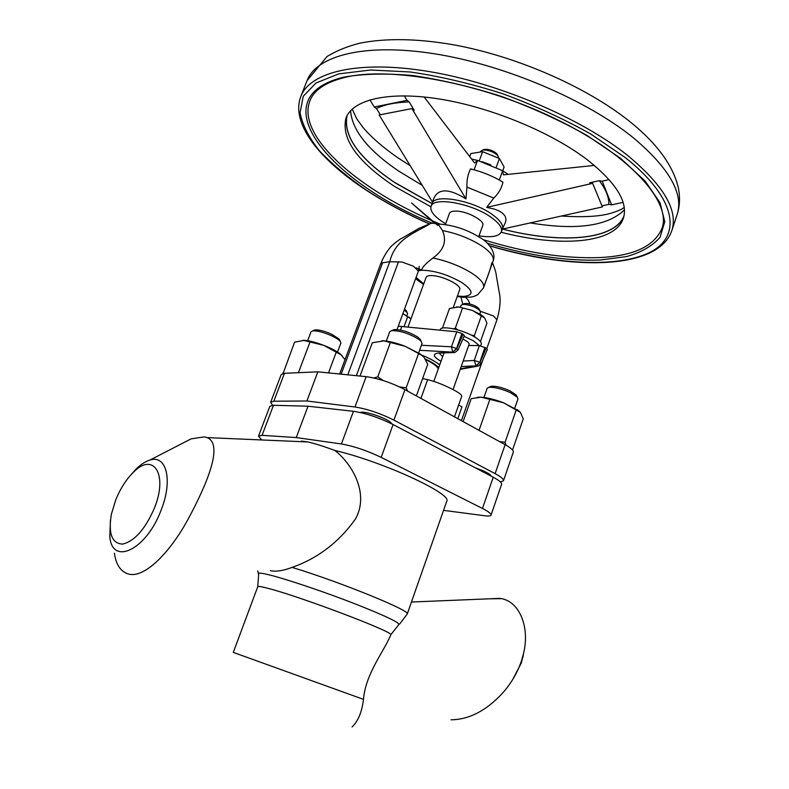 <?xml version="1.0" encoding="UTF-8"?>
<svg xmlns="http://www.w3.org/2000/svg" width="789" height="789" viewBox="0 0 789 789"><rect width="100%" height="100%" fill="white"/><g stroke="black" fill="none" stroke-linecap="round" stroke-linejoin="round"><path stroke-width="1.18" d="M502.761 170.789L504.102 167.031L499.417 158.5L482.612 151.685L470.855 153.549L469.721 156.636M498.658 158.086L497.879 155.739C494.545 152.385 490.028 150.472 484.328 149.989L482.434 150.147L480.245 151.705M483.341 149.802L485.985 149.239C490.541 149.624 494.151 151.163 496.814 153.835L497.405 154.9M490.857 164.871L481.99 161.666M501.202 232.262C559.924 247.47 614.907 243.712 623.32 218.366C628.419 202.319 616.258 182.683 586.858 159.447C550.752 132.01 490.502 107.156 439.562 99.029C388.543 90.873 352.831 99.592 345.976 117.975C341.006 138.667 357.101 161.429 394.244 186.253L430.912 206.807M346.726 116.259C343.393 136.803 359.636 159.062 395.447 183.048L432.056 203.621M502.435 229.086C559.697 243.84 613.477 240.566 623.843 216.58M344.389 77.539C325.433 82.381 313.933 90.163 309.89 100.893C295.944 136.901 360.889 191.766 440.075 224.076M483.115 239.659C526.085 252.884 565.023 258.851 599.916 257.559C633.843 255.873 654.525 246.138 661.981 228.346C671.646 203.039 632.196 156.449 557.626 119.849C483.371 83.141 390.604 65.96 344.823 77.43M347.081 115.559C343.047 135.876 358.739 158.076 394.175 182.131L432.076 203.582L431.041 206.402C429.897 210.673 433.615 215.742 442.205 221.61L445.657 223.77M502.524 229.066C560.289 243.939 614.463 240.389 624.02 215.801M392.705 330.177L394.086 329.585C401.591 329.486 409.619 332.08 418.17 337.347L420.744 340.424M418.643 352.89L422.007 343.59L421.296 341.519L419.127 339.546C409.333 333.53 400.151 330.561 391.581 330.66L389.707 331.784L386.294 341.075M514.803 408.071L517.949 398.948L517.337 397.222L510.325 392.626C501.222 388.642 494.003 386.886 488.677 387.379L487.138 388.346L483.953 397.449M489.93 386.817L491.074 386.294C495.739 385.87 502.041 387.389 509.99 390.88L516.124 394.904L516.706 396.019M337.534 352.022L340.878 343.087L340.345 341.459C338.945 339.773 336.084 337.909 331.765 335.858C323.441 332.199 317.03 330.542 312.523 330.897L311.053 331.765L307.671 340.7M313.825 330.354L314.9 329.91C318.845 329.595 324.457 331.035 331.715 334.23L339.221 339.142L339.734 340.197M478.716 236.68L482.76 225.417C485.136 220.94 467.64 211.334 456.515 211.107C452.511 210.959 450.154 211.718 449.454 213.365L445.351 224.609M438.714 367.684C436.445 365.031 431.987 362.141 425.32 358.995M453.359 307.286L459.74 289.524C461.9 285.657 444.089 276.357 433.023 275.657C429.038 275.361 426.731 275.923 426.109 277.353L408.002 327.001M480.679 345.75L481.241 344.162C481.714 342.357 479.564 339.97 474.781 337.021C463.192 329.753 441.002 325.078 440.242 329.634L440.065 330.137M468.676 345.483L479.278 345.592L473.42 340.838L464.1 336.331M406.848 315.679L407.558 313.746L407.173 312.513L404.155 310.166M479.84 314.032L480.481 312.227L479.988 310.728C476.526 307.532 471.526 305.432 464.977 304.416L462.374 304.495L461.042 305.353L460.391 307.148M404.57 309.022L406.404 310.994M463.883 303.844L466.812 303.42C472.039 304.229 476.043 305.905 478.795 308.46L479.219 309.268M480.343 311.251L493.519 315.965L496.932 319.811L486.833 348.541M422.608 378.592L427.668 379.647C436.13 381.758 445.272 385.436 455.075 390.673C459.543 393.188 461.772 395.013 461.772 396.147L454.464 416.839M380.653 263.861L382.616 262.757L389.736 261.751L402.025 262.037L413.357 266.169L418.397 271.11L397.064 329.516M437.816 224.007L438.063 224.017C453.152 224.845 467.512 229.599 481.142 238.248C486.28 241.069 496.981 251.533 493.135 260.883L483.588 287.709L477.799 294.603C473.459 297.246 468.755 297.847 463.676 296.427C464.504 297.335 464.257 297.611 462.936 297.236L457.196 296.585M491.853 262.747C490.669 268.201 487.987 276.081 483.805 286.387M479.012 235.842C491.626 237.745 499.072 236.424 501.37 231.858C502.524 227.863 499.062 222.981 490.985 217.231C471.556 203.177 433.062 196.461 431.041 206.402M404.303 95.834L407.006 100.351L409.195 101.939L414.255 110.273L411.937 108.596L465.954 198.907C448.034 187.752 437.057 188.255 433.033 200.426L432.076 203.562C434.128 193.571 472.611 200.248 492.02 214.332C500.098 220.101 503.55 224.993 502.386 229.017L504.368 224.648C508.224 217.863 504.852 212.665 494.22 209.055L486.705 207.369L592.657 183.354L589.62 182.801L599.324 180.671L602.194 181.184L609.138 179.616M508.175 174.359L502.632 170.72L477.523 160.384L471.556 159.033M360.336 412.519C362.92 410.605 382.024 416.444 389.441 421.444L392.537 424.265M475.254 467.778L483.223 470.846C488.194 473.124 490.857 474.899 491.222 476.181M129.988 475.885L136.162 468.952C140.866 464.396 145.423 461.447 149.811 460.125C166.489 454.257 173.156 480.343 161.064 510.256C146.409 549.864 112.127 566.107 109.819 536.737L110.44 520.03M171.884 448.754L191.007 438.901L204.154 436.869L207.3 437.609C223.228 444.582 207.951 482.345 187.9 519.556C170.365 551.896 144.249 579.294 127.986 573.869L127.739 573.79C120.451 571.285 116.013 564.431 114.425 553.227M154.397 508.136C145.186 529.202 134.594 541.185 122.63 544.104C111.9 543.572 108.152 533.62 111.377 514.25L115.707 499.96C120.283 488.716 126.092 479.564 133.163 472.522C153.234 451.436 168.392 474.021 154.397 508.136M523.896 651.882L521.391 662.829L512.633 679.645M489.16 598.821L501.745 598.664C519.704 602.244 529.971 627.235 523.551 653.45L521.391 661.103C517.199 673.283 510.68 684.221 501.824 693.925C485.728 710.988 468.794 719.607 451.042 719.795M270.39 570.674C275.894 571.887 283.103 570.782 292.038 567.39C317.711 558.415 338.856 542.28 355.484 518.984C369.716 493.401 351.776 463.478 334.812 450.44C382.773 461.595 453.064 494.092 446.702 501.37L407.252 614.029C412.085 611.278 339.783 581.769 292.038 567.39M363.473 699.37C365.603 673.431 384.342 650.994 390.91 634.583L398.672 624.809C400.842 623.182 386.087 616.11 354.429 603.595C324.526 591.967 288.163 579.688 270.558 575.201C260.804 572.735 256.839 572.439 258.664 574.313L257.747 586.73L233.278 652.385L363.473 699.37C361.983 711.934 358.186 721.126 352.081 726.945M301.378 441.09L307.986 441.958C314.19 443.349 323.135 446.17 334.812 450.44M432.55 202.191L379.164 114.967L411.937 108.596M407.006 100.351L374.272 106.979L376.442 108.507L380.308 114.74M374.272 106.979L369.913 99.848M424.137 96.988L474.603 163.017L477.523 160.384L474.1 169.803M465.954 198.907L466.96 187.111C466.634 180.425 467.818 174.349 470.53 168.895C482.503 171.815 493.312 176.253 502.938 182.21C501.626 188.167 498.579 193.453 493.776 198.078L486.705 207.369M261.179 439.345L258.516 436.09L269.868 406.286L273.487 405.28L308.016 406.207L353.442 411.306C365.849 413.199 379.055 417.608 393.08 424.541L493.224 477.237C499.171 480.422 501.962 482.779 501.607 484.308L491.034 515.118C490.65 516.036 488.569 516.253 484.801 515.769L443.556 510.355M258.516 436.09L262.056 435.341L296.25 437.57L341.42 443.96C353.778 446.15 367.033 450.627 381.195 457.383L482.464 508.471C488.47 511.548 491.33 513.767 491.034 515.118M296.25 437.57L308.016 406.207M594.373 165.434L503.392 174.852L502.632 170.72L499.289 180.03M601.958 205.84L608.861 204.361L611.643 204.884L623.063 202.349M502.346 229.106L602.401 206.935L592.657 183.354M438.063 224.017L442.501 230.546C447.028 241.049 443.852 250.202 432.954 257.993C425.685 263.536 421.908 267.619 421.612 270.252L418.446 270.716M457.798 418.673L461.94 406.927L458.646 405.004M270.666 402.262L281.2 374.568L284.444 373.305L317.849 371.836L306.901 400.99L273.832 401.216L270.666 402.262L272.521 405.28M495.127 473.647L505.118 444.661C510.986 447.945 513.708 450.45 513.294 452.166L503.481 480.767C503.836 479.209 501.054 476.842 495.127 473.647L393.918 420.123C380.357 413.367 367.378 408.988 354.991 406.996L306.901 400.99M505.118 444.661L404.954 389.648C391.522 382.724 378.582 378.395 366.155 376.669L317.849 371.836M503.481 480.767L500.413 481.951M434.266 223.179L430.646 223.425C415.665 232.804 395.486 238.199 389.736 261.751L347.781 374.824M437.264 225.309L438.092 225.21L435.291 223.534M434.818 223.346L434.315 223.198M418.791 268.546L421.612 270.252L418.722 268.941M469.78 303.952C468.834 300.323 466.802 297.818 463.676 296.427C474.041 295.313 473.479 290.717 461.979 282.63C447.817 274.552 434.364 270.42 421.612 270.252M483.923 317.099L481.29 314.959L472.483 310.462L458.685 306.96L449.493 308.469L442.422 328.145M410.862 318.717L402.903 313.578M458.685 306.96L472.483 310.462L484.712 318.016L486.931 323.204L480.452 341.558M458.458 306.99L456.466 306.891M410.98 318.835L402.863 313.697M462.482 308.174L455.352 328.106L453.3 328.786M455.352 328.106L457.965 329.95M471.477 335.197L474.367 335.562L474.84 337.051M481.428 315.63L474.367 335.562M404.057 326.607L407.637 316.823M460.411 368.769L476.171 365.889L461.23 366.471M441.002 361.293C433.112 356.756 432.244 353.995 438.388 352.999L452.708 352.131L419.58 350.286M453.862 352.594L438.388 352.999M439.414 353.364L442.659 356.658M480.59 363.936L478.657 365.997L476.171 365.889L479.988 362.329L486.142 348.067L487.336 349.428L481.182 363.709L479.84 362.24L476.023 365.8L474.248 360.474L479.357 345.592L486.142 348.067M457.985 350.109L454.829 352.535L452.866 352.229L456.742 348.63L463.123 334.26L464.386 335.69L457.985 350.109L456.594 348.541L452.708 352.131L451.476 346.795L456.782 331.784L461.89 333.52L456.594 348.541L451.476 346.795L421.405 345.266M453.034 389.559L469.13 344.201C469.287 342.86 467.187 341.183 462.837 339.181M463.123 334.26L461.89 333.52M456.782 331.784L398.287 326.173M425.675 359.606C433.062 363.236 437.264 366.333 438.27 368.917M345.02 359.597L340.108 353.778C336.213 350.908 330.769 348.107 323.806 345.365C316.231 342.485 309.821 340.799 304.574 340.306L294.593 342.14L283.103 373.453M341.962 355.336L323.806 345.365L302.946 340.237M283.527 373.384L282.856 372.97M298.41 372.694L309.929 342.258M328.5 372.901L336.163 352.417M512.544 450.016L523.245 418.86L520.454 412.44L503.688 402.824L481.103 397.173C487.415 397.636 494.94 399.52 503.688 402.824L518.107 410.546M519.931 411.848L517.259 409.639M463.133 421.602L471.191 398.682L481.103 397.173L477.335 397.311M506.094 445.213L505.078 442.274L499.417 441.534M479.051 430.34L489.742 399.727M505.078 442.274L516.203 410.004M373.897 377.99L377.793 376.836L383.267 380.564M399.451 386.866L406.177 387.813L407.607 391.097M360.001 376.047L372.29 342.781L383.947 340.858L405.122 346.282L421.158 354.872L423.9 357.052L427.737 364.34L416.365 395.91M423.713 356.845L420.448 354.093L405.122 346.282C397.123 343.225 390.121 341.41 384.135 340.828L381.955 340.72M390.22 342.929L377.793 376.836M418.436 353.916L406.177 387.813M611.643 204.884L602.194 181.184M409.195 101.939C395.427 102.383 384.509 104.572 376.442 108.507M608.861 204.361C609.069 197.329 605.883 189.439 599.324 180.671M482.612 151.685L479.278 160.857M499.417 158.5L496.251 167.298M487.375 243.288C529.005 255.666 566.719 261.238 600.508 260.005L626.555 256.583C641.437 252.302 652.611 245.882 660.058 237.311L664.782 221.719L660.018 202.724L645.234 181.194L620.558 158.283L587.026 135.471C560.831 120.796 532.437 107.817 501.834 96.544C470.925 86.691 441.189 79.689 412.608 75.527C385.673 73.16 362.605 73.732 343.393 77.233C259.473 97.895 328.658 180.612 431.997 223.07M677.1 214.677C683.905 193.887 669.427 168.343 633.675 138.045C587.124 100.124 504.901 64.954 434.946 53.859C364.853 42.685 316.488 55.555 307.02 80.705L326.991 56.532C336.42 50.792 347.367 46.344 359.853 43.178C386.511 37.902 418.318 38.543 455.292 45.111C519.566 57.193 590.044 88.555 632.808 124.001C657.927 144.851 673.076 165.976 678.244 187.378C680.256 196.944 679.871 206.037 677.1 214.677L671.794 230.733C678.402 210.515 663.707 185.445 627.709 155.522C580.852 118.044 498.342 82.924 428.348 71.424C358.196 59.856 310.018 71.977 300.826 96.445C290.401 123.597 319.851 159.861 366.086 190.08M489.653 245.783C552.408 264.177 615.252 268.487 648.676 252.924C681.814 237.45 678.234 199.745 625.421 157.672L590.774 134.041C563.662 118.814 534.261 105.361 502.554 93.684C470.53 83.486 439.729 76.247 410.152 71.977L370.544 70.004L338.688 73.89L316.054 82.963L303.232 96.297L300.067 112.807C302.463 125.017 309.012 137.779 319.713 151.093C332.425 164.447 348.028 177.486 366.52 190.208C385.446 202.566 406.384 213.77 429.315 223.81M530.247 222.922C576.463 230.526 607.865 226.147 624.444 209.805M350.592 110.677C351.914 129.938 367.842 150.009 398.386 170.897L422.243 185.356M439.7 364.922C434.966 361.086 427.845 357.368 418.318 353.768M483.588 287.709C484.653 283.902 480.708 279.05 471.773 273.162C460.273 266.1 447.333 261.041 432.954 257.993M493.135 260.883C494.279 256.839 490.423 251.809 481.576 245.803C470.017 238.505 456.999 233.416 442.501 230.546M390.91 634.583C390.88 630.934 301.211 596.987 269.384 588.702C261.938 586.7 258.052 586.04 257.747 586.73M493.776 198.078L466.96 187.111M482.464 508.471L493.224 477.237M381.195 457.383L393.08 424.541M341.42 443.96L353.442 411.306M262.056 435.341L273.487 405.28M284.444 373.305L273.832 401.216M354.991 406.996L366.155 376.669M404.954 389.648L393.918 420.123M382.616 262.757L341.173 374.173M398.514 261.682L356.362 375.682M427.668 379.647L420.922 398.415M416.138 277.442L423.732 283.882M457.383 296.072L463.676 296.427M484.939 347.347L479.84 362.24L474.248 360.474L463.163 361.027M400.556 330.039L401.739 326.38M484.476 149.368L482.434 150.147M307.02 80.705L300.826 96.445M352.239 109.05L356.667 118.695L362.97 127.394C371.333 137.306 383.05 147.494 398.12 157.958L410.241 165.749M420.073 339.083L421.296 341.519M491.074 386.294L488.677 387.379M339.221 339.142L340.345 341.459M443.931 353.127L433.812 381.363M406.079 310.333L407.173 312.513M464.721 303.489L462.374 304.495M482.878 359.764L461.427 420.665M522.92 657.345L523.551 653.45M399.698 623.971L407.252 614.029M411.463 602.017L500.216 598.368M307.986 441.958L207.3 437.609M257.747 570.96L258.328 573.337M133.163 472.522L136.162 468.952M149.811 460.125L191.007 438.911M502.386 229.017L501.37 231.858M380.663 263.842L339.655 374.016M438.161 224.135L433.457 223.267L438.003 224.076M431.632 223.139L433.822 223.169C434.857 222.774 433.053 223.8 434.483 223.198L411.542 203.01L435.479 223.386L433.457 223.267M418.397 271.11L419.284 266.347M423.535 284.405L415.645 278.783M380.722 263.713C383.868 256.129 387.626 250.064 391.995 245.527C397.38 240.97 400.664 238.554 401.877 238.288L418.752 228.475L430.646 223.425M417.983 268.566L416.158 267.865M496.932 319.811C501.508 303.696 500.068 296.043 499.092 291.614L496.251 275.174C496.143 272.945 494.89 268.802 492.474 262.747M462.758 304.327L461.042 297.088M478.795 308.46L479.988 310.728M481.29 314.959L482.207 315.925M408.889 317.02L409.343 317.513M477.513 366.204L460.214 369.321M478.657 365.997L481.182 363.709M314.9 329.91L312.523 330.897M516.124 394.904L517.337 397.222M394.086 329.585L391.581 330.66M420.448 354.093L421.158 354.872M561.304 216.038C583.84 217.439 600.429 216.482 611.09 213.168C617.057 211.422 621.436 209.539 624.227 207.507M366.234 190.179C385.229 202.576 406.217 213.799 429.186 223.859M489.752 245.912C572.824 270.726 658.065 269.976 671.794 230.733M496.814 153.835L497.879 155.739"/></g></svg>

